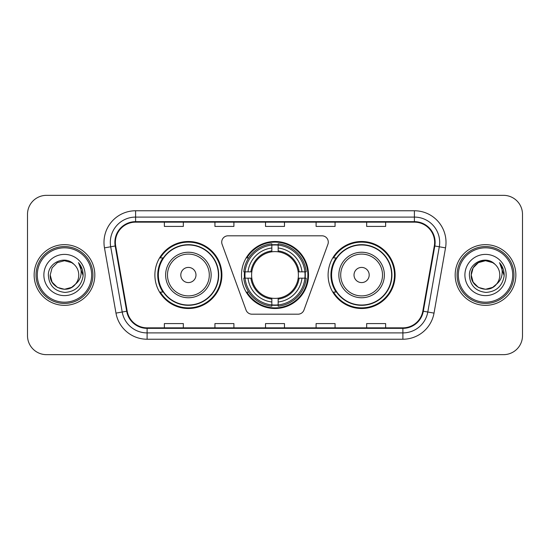 <?xml version="1.0" encoding="UTF-8"?>
<svg xmlns="http://www.w3.org/2000/svg" width="550" height="550" viewBox="0 0 550 550"><rect width="100%" height="100%" fill="white"/><g stroke="black" fill="none" stroke-linecap="round" stroke-linejoin="round"><path stroke-width="0.82" d="M221.719 242.124A6.325 6.325 0 0 0 222.097 244.289L246.029 310.035A6.325 6.325 0 0 0 251.969 314.194L298.031 314.194A6.325 6.325 0 0 0 303.971 310.035L327.903 244.289A6.325 6.325 0 0 0 321.963 235.806L228.037 235.806A6.325 6.325 0 0 0 221.719 242.124M328.103 275A33.509 33.509 0 0 0 361.611 308.509A33.509 33.509 0 0 0 395.113 275A33.509 33.509 0 0 0 361.611 241.491A33.509 33.509 0 0 0 328.103 275M241.491 275A33.509 33.509 0 0 0 275 308.509A33.509 33.509 0 0 0 308.509 275A33.509 33.509 0 0 0 275 241.491A33.509 33.509 0 0 0 241.491 275M154.887 275A33.509 33.509 0 0 0 188.389 308.509A33.509 33.509 0 0 0 221.897 275A33.509 33.509 0 0 0 188.389 241.491A33.509 33.509 0 0 0 154.887 275M162.924 292.071A30.663 30.663 0 0 1 162.924 257.929M244.502 278.163A30.663 30.663 0 0 1 244.502 271.837M336.139 292.071A30.663 30.663 0 0 1 336.139 257.929M27.5 214.308L27.5 335.692A18.968 18.968 0 0 0 46.468 354.654L503.532 354.654A18.968 18.968 0 0 0 522.5 335.692L522.5 214.308A18.968 18.968 0 0 0 503.532 195.346L46.468 195.346A18.968 18.968 0 0 0 27.5 214.308L27.5 335.692M34.141 275A30.346 30.346 0 0 0 64.481 305.346A30.346 30.346 0 0 0 94.827 275A30.346 30.346 0 0 0 64.481 244.654A30.346 30.346 0 0 0 34.141 275A30.346 30.346 0 0 0 64.481 305.346A30.346 30.346 0 0 0 94.827 275A30.346 30.346 0 0 0 64.481 244.654A30.346 30.346 0 0 0 34.141 275M455.173 275A30.346 30.346 0 0 0 485.519 305.346A30.346 30.346 0 0 0 515.859 275A30.346 30.346 0 0 0 485.519 244.654A30.346 30.346 0 0 0 455.173 275A30.346 30.346 0 0 0 485.519 305.346A30.346 30.346 0 0 0 515.859 275A30.346 30.346 0 0 0 485.519 244.654A30.346 30.346 0 0 0 455.173 275M115.376 242.378A20.233 20.233 0 0 1 135.603 222.152L414.397 222.152A20.233 20.233 0 0 1 434.321 245.891L422.812 311.135A20.233 20.233 0 0 1 402.896 327.848L147.104 327.848A20.233 20.233 0 0 1 127.188 311.135L115.679 245.891A20.233 20.233 0 0 1 115.376 242.378M114.868 242.378A20.735 20.735 0 0 0 115.184 245.981L126.686 311.224A20.735 20.735 0 0 0 147.104 328.357L402.896 328.357A20.735 20.735 0 0 0 423.314 311.224L434.816 245.981A20.735 20.735 0 0 0 414.397 221.643L135.603 221.643A20.735 20.735 0 0 0 114.868 242.378M104.473 247.871A31.611 31.611 0 0 1 135.603 210.767L414.397 210.767A31.611 31.611 0 0 1 445.527 247.871L434.019 313.108A31.611 31.611 0 0 1 402.896 339.233L147.104 339.233A31.611 31.611 0 0 1 115.981 313.108L104.473 247.871L110.701 246.771A25.286 25.286 0 0 1 135.603 217.092L414.397 217.092A25.286 25.286 0 0 1 439.299 246.771L427.797 312.015A25.286 25.286 0 0 1 402.896 332.908L147.104 332.908A25.286 25.286 0 0 1 122.203 312.015L110.701 246.771A25.286 25.286 0 0 1 110.316 242.378M503.532 195.346L46.468 195.346M46.468 354.654L503.532 354.654M522.5 335.692L522.5 214.308M265.519 222.152L265.519 226.428L284.481 226.428L284.481 222.152M214.94 222.152L214.94 226.428L233.908 226.428L233.908 222.152M164.368 222.152L164.368 226.428L183.336 226.428L183.336 222.152M316.092 222.152L316.092 226.428L335.06 226.428L335.06 222.152M366.664 222.152L366.664 226.428L385.632 226.428L385.632 222.152M284.481 327.848L284.481 323.572L265.519 323.572L265.519 327.848M233.908 327.848L233.908 323.572L214.94 323.572L214.94 327.848M183.336 327.848L183.336 323.572L164.368 323.572L164.368 327.848M335.06 327.848L335.06 323.572L316.092 323.572L316.092 327.848M385.632 327.848L385.632 323.572L366.664 323.572L366.664 327.848M71.631 287.375A14.293 14.293 0 0 0 75.487 284.116L75.199 284.46C67.471 294.367 49.459 287.705 50.194 275L52.106 267.857L57.338 262.625M91.664 275A27.184 27.184 0 0 0 64.481 247.816A27.184 27.184 0 0 0 37.297 275A27.184 27.184 0 0 0 64.481 302.184A27.184 27.184 0 0 0 91.664 275M92.929 275A28.449 28.449 0 0 0 64.481 246.551A28.449 28.449 0 0 0 36.032 275A28.449 28.449 0 0 0 64.481 303.449A28.449 28.449 0 0 0 92.929 275M75.487 284.116L71.631 287.375L64.481 289.293L57.338 287.375L52.106 282.143L50.194 275L52.106 267.857L57.338 262.625L64.481 260.707L71.631 262.625L73.844 264.199C65.072 255.008 48.187 262.584 48.345 275C48.991 285.436 54.526 291.246 64.941 292.421C75.199 291.679 81.249 286.227 83.091 276.072L83.119 275C83.064 270.311 81.51 266.2 78.444 262.653C80.774 266.475 81.593 270.593 80.905 275C80.279 278.678 78.471 281.724 75.487 284.116L71.631 287.375L64.481 289.293L57.338 287.375L52.106 282.143L50.194 275L52.106 282.143L57.338 287.375L64.481 289.293L71.631 287.375L75.487 284.123C77.646 281.462 78.739 278.424 78.774 275C78.691 270.689 77.048 267.087 73.844 264.199M72.297 286.962L75.192 284.46L72.325 286.949M43.869 275A20.611 20.611 0 0 0 64.481 295.611A20.611 20.611 0 0 0 85.099 275A20.611 20.611 0 0 0 64.481 254.389A20.611 20.611 0 0 0 43.869 275M78.581 262.811L83.112 275.543M78.444 262.653L82.163 269.108M278.163 304.927L278.163 306.199A31.357 31.357 0 0 0 306.199 278.163L304.927 278.163A30.092 30.092 0 0 1 278.163 304.927L278.163 301.998A27.184 27.184 0 0 0 301.998 278.163L298.176 278.163A23.389 23.389 0 0 0 278.163 251.824L278.163 245.073A30.092 30.092 0 0 1 304.927 271.837L306.199 271.837A31.357 31.357 0 0 0 278.163 243.801L278.163 245.073M245.073 278.163L243.801 278.163A31.357 31.357 0 0 0 271.837 306.199L271.837 304.927A30.092 30.092 0 0 1 245.073 278.163L248.002 278.163A27.184 27.184 0 0 0 271.837 301.998L271.837 298.176A23.389 23.389 0 0 0 298.176 278.163L299.111 278.163A24.317 24.317 0 0 1 278.163 299.111L278.163 301.998M271.837 245.073L271.837 243.801A31.357 31.357 0 0 0 243.801 271.837L245.073 271.837A30.092 30.092 0 0 1 271.837 245.073L271.837 248.002A27.184 27.184 0 0 0 248.002 271.837L251.824 271.837A23.389 23.389 0 0 0 271.837 298.176L271.837 299.111A24.317 24.317 0 0 1 250.889 278.163L248.002 278.163M245.135 278.163A30.03 30.03 0 0 1 245.135 271.837M278.163 245.135A30.03 30.03 0 0 0 271.837 245.135M304.865 271.837A30.03 30.03 0 0 1 304.865 278.163M304.927 271.837L301.998 271.837A27.184 27.184 0 0 0 278.163 248.002M301.998 278.163L304.927 278.163M271.837 301.998L271.837 304.927M298.176 271.837L301.998 271.837M278.163 298.217L278.163 299.111M271.837 298.176A23.389 23.389 0 0 1 251.824 278.163L250.889 278.163M278.163 304.865A30.03 30.03 0 0 1 271.837 304.865M248.002 271.837L245.073 271.837M271.837 251.783L271.837 248.002M278.163 251.824A23.389 23.389 0 0 0 251.824 271.837L250.889 271.837A24.317 24.317 0 0 1 271.837 250.889M278.163 251.783L278.163 250.889A24.317 24.317 0 0 1 299.111 271.837M248.696 257.929L246.902 257.929A32.876 32.876 0 0 1 307.876 275A32.876 32.876 0 0 1 246.902 292.071L248.696 292.071M195.979 275A7.583 7.583 0 0 0 188.389 267.417A7.583 7.583 0 0 0 180.806 275A7.583 7.583 0 0 0 188.389 282.583A7.583 7.583 0 0 0 195.979 275M211.152 275A22.756 22.756 0 0 0 188.389 252.244A22.756 22.756 0 0 0 165.632 275A22.756 22.756 0 0 0 188.389 297.756A22.756 22.756 0 0 0 211.152 275A22.756 22.756 0 0 1 188.389 297.756A22.756 22.756 0 0 1 165.632 275M218.419 275A30.03 30.03 0 0 0 188.389 244.97A30.03 30.03 0 0 0 158.359 275A30.03 30.03 0 0 0 188.389 305.03A30.03 30.03 0 0 0 218.419 275M221.265 275A32.876 32.876 0 0 1 160.297 292.071L163.343 292.071A30.312 30.312 0 0 0 218.701 275.076A30.312 30.312 0 0 0 163.343 257.929L160.297 257.929A32.876 32.876 0 0 1 221.265 275M369.194 275A7.583 7.583 0 0 0 361.611 267.417A7.583 7.583 0 0 0 354.021 275A7.583 7.583 0 0 0 361.611 282.583A7.583 7.583 0 0 0 369.194 275M384.368 275A22.756 22.756 0 0 0 361.611 252.244A22.756 22.756 0 0 0 338.848 275A22.756 22.756 0 0 0 361.611 297.756A22.756 22.756 0 0 0 384.368 275A22.756 22.756 0 0 1 361.611 297.756A22.756 22.756 0 0 1 338.848 275M391.641 275A30.03 30.03 0 0 0 361.611 244.97A30.03 30.03 0 0 0 331.581 275A30.03 30.03 0 0 0 361.611 305.03A30.03 30.03 0 0 0 391.641 275M394.481 275A32.876 32.876 0 0 1 333.513 292.071L336.559 292.071A30.312 30.312 0 0 0 391.923 275.076A30.312 30.312 0 0 0 336.559 257.929L333.513 257.929A32.876 32.876 0 0 1 394.481 275M492.663 287.375A14.293 14.293 0 0 0 496.519 284.116L492.663 287.375L485.519 289.293L478.369 287.375L473.138 282.143L471.226 275L473.138 267.857L478.369 262.625L485.519 260.707L492.663 262.625L494.876 264.199C486.111 255.008 469.226 262.584 469.384 275C470.03 285.436 475.558 291.246 485.98 292.421C496.237 291.679 502.288 286.227 504.123 276.072L504.158 275C504.103 270.311 502.542 266.2 499.476 262.653C501.806 266.475 502.631 270.593 501.937 275C501.311 278.678 499.503 281.724 496.519 284.116L496.231 284.46C488.503 294.367 470.491 287.705 471.226 275L473.138 282.143L478.369 287.375L485.519 289.293L492.663 287.375L496.519 284.116L493.316 286.976M512.703 275A27.184 27.184 0 0 0 485.519 247.816A27.184 27.184 0 0 0 458.336 275A27.184 27.184 0 0 0 485.519 302.184A27.184 27.184 0 0 0 512.703 275M513.968 275A28.449 28.449 0 0 0 485.519 246.551A28.449 28.449 0 0 0 457.071 275A28.449 28.449 0 0 0 485.519 303.449A28.449 28.449 0 0 0 513.968 275M496.519 284.116C498.678 281.462 499.771 278.424 499.806 275C499.723 270.689 498.08 267.087 494.876 264.199M464.901 275A20.611 20.611 0 0 0 485.519 295.611A20.611 20.611 0 0 0 506.131 275A20.611 20.611 0 0 0 485.519 254.389A20.611 20.611 0 0 0 464.901 275M492.663 262.625A14.293 14.293 0 0 0 471.226 275M499.613 262.811L504.144 275.543M499.476 262.653L503.195 269.108M414.397 210.767L414.397 221.643M110.701 246.771L115.184 245.981M147.104 339.233L147.104 328.357M402.896 328.357L402.896 339.233M423.314 311.224L434.019 313.108M115.981 313.108L126.686 311.224M434.816 245.981L445.527 247.871M135.603 210.767L135.603 221.643M278.163 298.176A23.389 23.389 0 0 0 298.176 278.163M305.147 278.163A30.312 30.312 0 0 0 305.147 271.837M278.163 244.853A30.312 30.312 0 0 0 271.837 244.853M271.837 305.147A30.312 30.312 0 0 0 278.163 305.147M209.296 275A20.907 20.907 0 0 0 188.389 254.093A20.907 20.907 0 0 0 167.482 275A20.907 20.907 0 0 0 188.389 295.907A20.907 20.907 0 0 0 209.296 275M382.518 275A20.907 20.907 0 0 0 361.611 254.093A20.907 20.907 0 0 0 340.704 275A20.907 20.907 0 0 0 361.611 295.907A20.907 20.907 0 0 0 382.518 275"/></g></svg>
